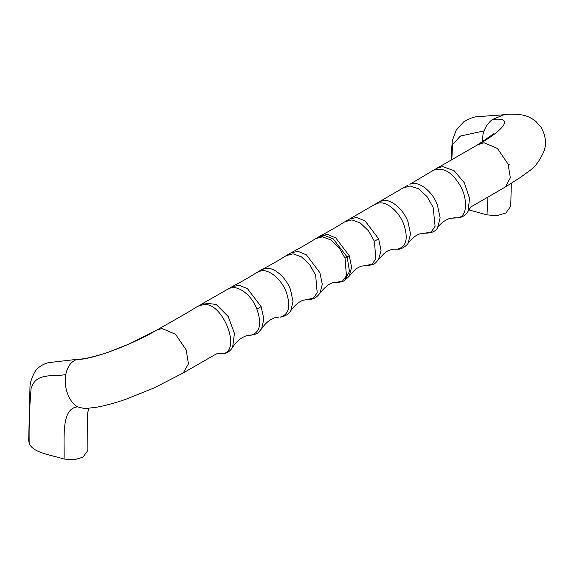 <?xml version="1.0" encoding="UTF-8"?>
<svg xmlns="http://www.w3.org/2000/svg" width="574" height="574" viewBox="0 0 574 574"><rect width="100%" height="100%" fill="white"/><g stroke="black" fill="none" stroke-linecap="round" stroke-linejoin="round"><path stroke-width="0.86" d="M217.438 353.484L222.518 353.806C242.214 351.288 222.576 301.242 203.461 304.708L199.372 305.605L196.459 307.083C187.375 312.873 170.248 322.473 156.401 330.28M84.78 408.645L77.598 406.873C69.023 402.36 63.255 386.668 65.795 374.528C67.445 366.592 70.997 361.627 76.464 359.618C94.696 359.396 133.886 343.496 157.376 329.792L162.133 328.572L175.501 334.255L186.198 349.91L188.437 363.823L183.293 372.921L154.069 387.931L125.864 399.303C114.083 403.249 104.418 405.875 96.877 407.174L84.859 408.638M232.118 286.677L239.157 285.321L247.437 288.636L261.141 306.645L263.861 319.072L261.601 328.823C265.346 323.191 269.787 319.481 274.932 317.687L278.548 317.164M249.668 335.252L251.24 335.187C260.044 332.411 261.931 323.714 256.901 309.092C251.692 294.771 237.292 284.352 229.392 288.478L226.658 289.813L231.975 286.756C242.465 281.174 250.637 276.489 256.485 272.707M261.636 328.773C258.372 331.729 260.244 333.917 249.826 335.252L246.181 335.833C240.685 337.856 236.172 341.702 232.628 347.363L234.429 333.386L228.237 316.568L216.197 304.45L204.143 302.986L196.581 306.997M477.884 144.677L484.018 142.732L497.385 148.415L508.083 164.071L510.336 177.804L505.4 186.952L520.46 177.402L528.934 171.181C534.76 167.443 539.797 160.734 544.037 151.062C546.692 143.342 545.68 135.392 541.002 127.213L535.843 121.394C531.574 117.95 526.939 115.783 521.938 114.9C514.455 113.961 508.442 113.917 503.907 114.764L492.262 119.557C488.582 122.492 485.834 126.273 484.04 130.901L483.064 133.979L482.225 141.907M319.962 293.221C316.202 297.863 313.598 299.606 307.463 299.535L313.483 298.006L317.2 292.733L315.65 275.176L309.673 264.607L301.486 256.872L293.041 253.808L286.117 255.66L291.248 252.696C300.051 248.04 308.166 243.369 315.571 238.676L320.658 235.735L327.56 234.479L335.754 237.894L349.265 255.767L351.625 267.319L349.179 276.245M487.972 197.011L486.982 214.877L468.915 209.897M76.464 359.618L78.846 359.13C83.252 359.295 92.615 357.164 106.943 352.752L129.494 343.833L156.566 330.186M511.312 183.343L510.752 206.224L505.888 213.004L496.955 215.681L486.982 214.877M315.571 238.684L322.48 236.854L330.904 239.939L339.062 247.674L345.024 258.221L346.445 275.757L342.621 280.923L336.529 282.329C336.063 282.523 329.978 280.464 319.912 293.292M319.998 293.163L322.294 284.281L319.897 272.722L306.437 254.885L298.258 251.441L291.319 252.66M286.117 255.66L286.117 255.66C280.241 259.462 272.09 264.148 261.679 269.708L264.736 268.603C272.772 266.027 285.694 276.539 290.523 289.683L293.034 301.572L290.709 310.814C294.706 305.253 298.86 301.723 303.172 300.224L307.47 299.535M261.608 269.744L256.485 272.7L260.481 271.05C268.46 268.467 281.454 278.964 286.275 292.137C290.982 306.344 288.952 314.667 280.177 317.106L280.686 317.085C285.522 316.181 288.873 314.064 290.753 310.749M365.774 265.532L371.974 264.191L375.848 258.989L374.392 241.267L368.443 230.726L360.293 222.999L351.876 219.899L344.917 221.715M320.651 235.735C329.311 231.157 337.376 226.5 344.852 221.758L373.954 204.896L377.979 203.218C386.015 200.649 398.937 211.153 403.766 224.305C408.437 238.468 406.392 246.748 397.617 249.152L395.07 249.152C393.398 248.929 391.081 249.496 388.117 250.852C386.288 251.304 383.102 254.21 378.567 259.57L381.05 250.551L378.639 238.813L365.078 220.904L356.863 217.51L349.889 218.83M436.864 168.261L431.497 171.418L434.905 169.753C444.319 167.271 453.058 173.075 461.116 187.16C467.76 200.513 467.279 217.044 457.399 217.862L449.894 218.285C444.305 220.538 440.201 223.681 437.575 227.713L437.618 227.656C435.867 231.387 431.476 233.245 424.437 233.216L419.888 233.876C416.1 234.988 412.146 238.16 408.021 243.39L410.554 234.034L408.014 221.851C403.192 208.685 390.198 198.181 382.219 200.771L379.098 201.904L373.954 204.896M402.977 188.028L410.073 185.962L418.64 188.81L427.02 196.581L433.14 207.343L435.106 226.256L431.196 231.946L424.602 233.238M467.358 212.473L468.054 211.368L469.539 198.346L464.38 182.862L454.091 170.679L442.683 166.596L436.914 168.239L477.941 144.641M437.618 227.656L440.143 217.783L437.381 204.896C432.172 190.568 417.772 180.15 409.872 184.276L431.44 171.454M484.04 130.901L460.42 136.052L452.57 144.497L451.817 159.945M28.707 440.452L29.159 442.963C32.115 452.843 51.186 454.938 64.08 459.042L74.053 459.839L82.986 457.169L87.858 450.382L87.585 413.409L88.755 408.308M65.795 374.528C53.877 377.154 35.868 371.73 31.053 388.648C29.518 407.181 28.887 425.284 29.159 442.963M77.598 406.873C61.009 408.336 64.525 437.345 64.08 459.042M256.901 309.092L261.141 306.645M479.261 143.952C503.032 130.377 515.316 116.558 492.262 119.557M317.91 237.249L324.891 235.649L333.236 238.856L347.141 256.994L349.265 255.767M345.024 258.221L347.141 256.994L349.509 271.48L344.472 280.621M222.518 353.806L221.421 353.871M378.639 238.813L374.392 241.267M453.847 217.783L457.399 217.862M217.89 353.347L217.905 353.347C216.828 353.426 208.434 358.477 204.272 360.816L183.407 372.849M226.644 289.82L202.07 303.854M509.238 164.358L508.169 164.3M493.956 133.642L477.733 144.763M349.25 276.137L344.508 280.607C345.864 280.471 338.072 283.118 336.529 282.329M365.753 265.532L361.419 266.149C359.647 267.01 356.253 267.254 349.2 276.216M408.071 243.326C406.65 245.837 400.932 249.633 398.363 249.145L394.962 249.145M408.085 185.05L379.098 201.904M505.271 187.024L473.801 205.255C471.563 206.245 469.647 208.276 468.054 211.368M222.87 353.785C226.78 353.476 230.045 351.324 232.657 347.327M365.681 265.525C376.078 265.166 375.504 262.304 378.625 259.498M458.303 217.862C462.027 217.338 465.019 215.573 467.272 212.581M451.702 160.01L451.609 149.168L452.405 140.365L456.23 130.119L463.692 121.867C470.006 118.208 474.892 116.457 478.343 116.615L504.553 114.714M78.523 359.166L50.957 362.359C46.702 362.345 37.999 366.126 34.677 372.182C31.434 378.359 29.862 383.554 29.963 387.759L28.7 440.215"/></g></svg>
